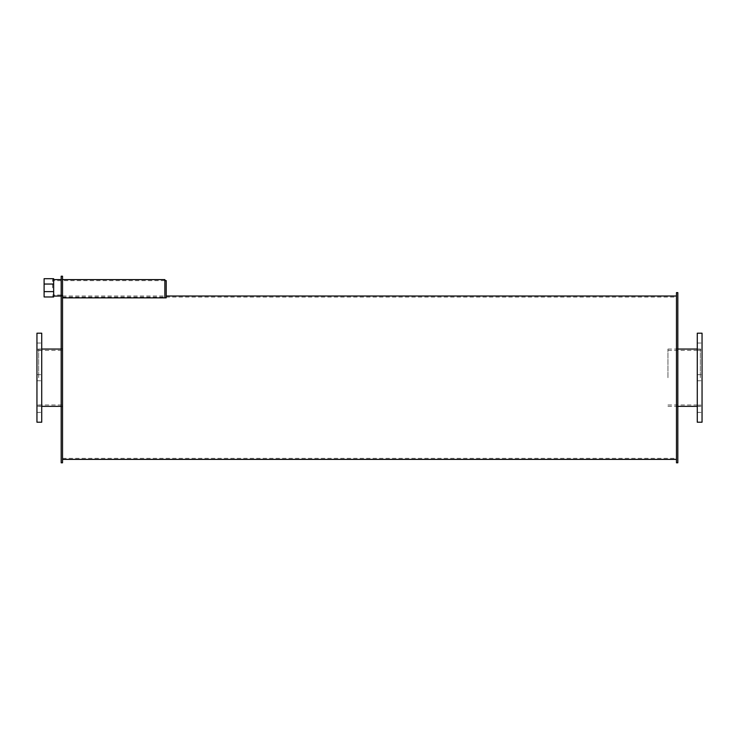 <?xml version="1.0" encoding="UTF-8"?>
<svg xmlns="http://www.w3.org/2000/svg" width="739" height="739" viewBox="0 0 739 739"><rect width="100%" height="100%" fill="white"/><g stroke="black" fill="none" stroke-linecap="round" stroke-linejoin="round"><path stroke-width="0.55" stroke-dasharray="3.69 2.77" d="M62.529 377.703L62.529 296.016L62.529 377.703M38.659 377.703L38.659 349.048L38.659 377.703M41.726 377.703L41.726 405.157L41.726 377.703M36.95 377.703L36.95 405.157L36.95 377.703M41.726 409.304L41.726 412.38L41.726 409.304M36.95 409.304L36.95 412.38L36.95 409.304M41.726 346.101L41.726 343.025L41.726 346.101M36.95 346.101L36.95 343.025L36.95 346.101M41.726 333.197L41.726 422.209M36.95 333.197L36.95 422.209M700.341 377.703L700.341 349.048L700.341 377.703M667.945 377.703L667.945 349.048L667.945 377.703M702.05 377.703L702.05 405.157L702.05 377.703M697.274 377.703L697.274 405.157L697.274 377.703M702.05 409.304L702.05 412.38L702.05 409.304M697.274 409.304L697.274 412.38L697.274 409.304M702.05 346.101L702.05 343.025L702.05 346.101M697.274 346.101L697.274 343.025L697.274 346.101M702.05 333.197L702.05 422.209M697.274 333.197L697.274 422.209M61.171 377.703L61.171 406.69L61.171 377.703M62.529 287.831L62.529 279.591L62.529 287.831M61.171 287.831L61.171 295.009L61.171 287.831M62.529 276.201L62.529 295.369L61.171 295.369L61.171 462.799M62.529 295.369L62.529 462.799M61.171 276.201L61.171 295.369M52.635 287.831L52.635 279.591L52.635 287.831M44.109 291.619L44.109 296.967L53.661 296.967L53.661 291.619L44.109 291.619L44.109 284.044L53.661 284.044L53.661 291.619M44.109 284.044L44.109 278.695L53.661 278.695L53.661 284.044M166.22 280.626L166.22 297.854L166.22 296.016L166.22 297.854L62.529 297.854L62.529 279.601L62.529 297.854L164.852 297.854L164.852 279.601M677.829 377.703L677.829 348.716L677.829 377.703M676.471 377.703L676.471 296.016L676.471 377.703M677.829 292.607L677.829 462.799M676.471 292.607L676.471 462.799M38.659 404.99L62.529 404.99M38.659 350.415L62.529 350.415M38.659 406.358L41.726 406.358M61.171 406.358L62.529 406.358M38.659 349.048L41.726 349.048M61.171 349.048L62.529 349.048M36.95 405.157L41.726 405.157M36.95 350.249L41.726 350.249M36.95 412.38L41.726 412.38L36.95 412.38M36.95 406.238L41.726 406.238L36.95 406.238M36.95 380.77L41.726 380.77L36.95 380.77M36.95 374.636L41.726 374.636L36.95 374.636M36.95 349.168L41.726 349.168L36.95 349.168M36.95 343.025L41.726 343.025L36.95 343.025M667.945 404.99L700.341 404.99M667.945 350.415L700.341 350.415M667.945 406.358L677.829 406.358M697.274 406.358L700.341 406.358M667.945 349.048L677.829 349.048M697.274 349.048L700.341 349.048M697.274 405.157L702.05 405.157M697.274 350.249L702.05 350.249M697.274 412.38L702.05 412.38L697.274 412.38M697.274 406.238L702.05 406.238L697.274 406.238M697.274 380.77L702.05 380.77L697.274 380.77M697.274 374.636L702.05 374.636L697.274 374.636M697.274 349.168L702.05 349.168L697.274 349.168M697.274 343.025L702.05 343.025L697.274 343.025M61.171 406.69L62.529 406.69M61.171 348.716L62.529 348.716M61.171 295.009L52.635 295.009M61.171 280.654L52.635 280.654M52.635 296.062L53.661 296.062M61.171 296.062L62.529 296.062M52.635 279.591L53.661 279.591M61.171 279.591L62.529 279.591M164.852 280.626L62.529 280.626M62.529 296.016L164.852 296.016M676.471 406.69L677.829 406.69M676.471 348.716L677.829 348.716M62.529 458.365L676.471 458.365M62.529 297.041L676.471 297.041"/><path stroke-width="1.11" d="M41.726 377.703L41.726 333.197L36.95 333.197L36.95 422.209L41.726 422.209L41.726 377.703M702.05 377.703L702.05 333.197L697.274 333.197L697.274 422.209L702.05 422.209L702.05 377.703M62.529 295.369L61.171 295.369L61.171 276.201L62.529 276.201L62.529 462.799L61.171 462.799L61.171 295.369M53.661 284.044L44.109 284.044L44.109 291.619L53.661 291.619L53.661 278.695L44.109 278.695L44.109 284.044M44.109 291.619L44.109 296.967L53.661 296.967L53.661 291.619M164.852 280.626L166.22 280.626L166.22 297.854L62.529 297.854L164.852 297.854L164.852 279.601L62.529 279.601M677.829 377.703L677.829 292.607L676.471 292.607L676.471 462.799L677.829 462.799L677.829 377.703M41.726 406.358L61.171 406.358M41.726 349.048L61.171 349.048M677.829 406.358L697.274 406.358M677.829 349.048L697.274 349.048M53.661 296.062L61.171 296.062M53.661 279.591L61.171 279.591M62.529 459.39L676.471 459.39M166.22 296.016L676.471 296.016"/></g></svg>
